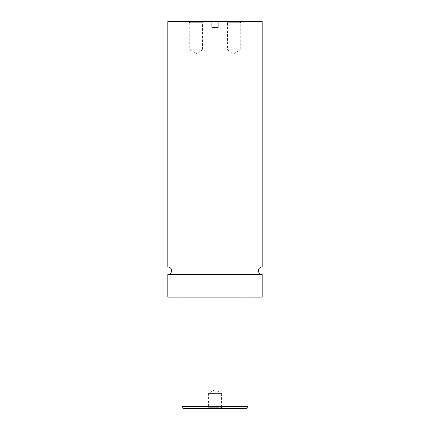<?xml version="1.0" encoding="UTF-8"?>
<svg xmlns="http://www.w3.org/2000/svg" width="430" height="430" viewBox="0 0 430 430"><rect width="100%" height="100%" fill="white"/><g stroke="black" fill="none" stroke-linecap="round" stroke-linejoin="round"><path stroke-width="0.32" stroke-dasharray="2.15 1.61" d="M262.192 266.917L167.807 266.917M204.615 21.876L225.384 21.876L204.615 21.876L204.615 21.5L225.384 21.5L204.615 21.5M225.384 21.876L225.384 21.5M221.418 407.317L222.6 408.5L207.4 408.5L222.6 408.5L207.4 408.5L208.582 407.317L221.418 407.317L208.582 407.317L208.582 393.396L221.418 393.396L221.418 407.317M215 389.542L208.582 393.396L221.418 393.396L215 389.542M241.477 21.5L240.295 22.683L227.459 22.683L227.459 49.816L240.295 49.816L227.459 49.816L233.877 53.675L240.295 49.816L240.295 22.683L227.459 22.683L226.282 21.5L241.477 21.5L226.282 21.5M203.718 21.5L202.541 22.683L189.705 22.683L189.705 49.816L202.541 49.816L189.705 49.816L196.123 53.675L202.541 49.816L202.541 22.683L189.705 22.683L188.523 21.5L203.718 21.5L188.523 21.5M181.965 297.119L248.035 297.119L181.965 297.119M262.192 274.464L167.807 274.464M262.192 21.5L167.807 21.5M262.192 297.119L167.807 297.119M215 21.876L211.694 21.876L218.306 21.876L215 21.876L215 27.541L211.694 27.541L211.694 21.876L211.694 27.541L218.306 27.541L215 27.541L215 21.876M218.306 27.541L218.306 21.876L218.306 27.541M248.035 406.613L181.965 406.613"/><path stroke-width="0.64" d="M167.807 274.464A3.773 3.773 0 0 0 171.581 270.69A3.773 3.773 0 0 0 167.807 266.917L262.192 266.917A3.773 3.773 0 0 0 258.419 270.69A3.773 3.773 0 0 0 262.192 274.464L262.192 297.119L167.807 297.119L167.807 274.464L262.192 274.464M181.965 297.119L181.965 406.613A1.887 1.887 0 0 0 183.852 408.5L207.4 408.5M181.965 406.613L248.035 406.613A1.887 1.887 0 0 1 246.148 408.5L183.852 408.5M248.035 406.613L248.035 297.119M262.192 266.917L262.192 21.5L167.807 21.5L167.807 266.917M222.6 408.5L246.148 408.5"/></g></svg>
